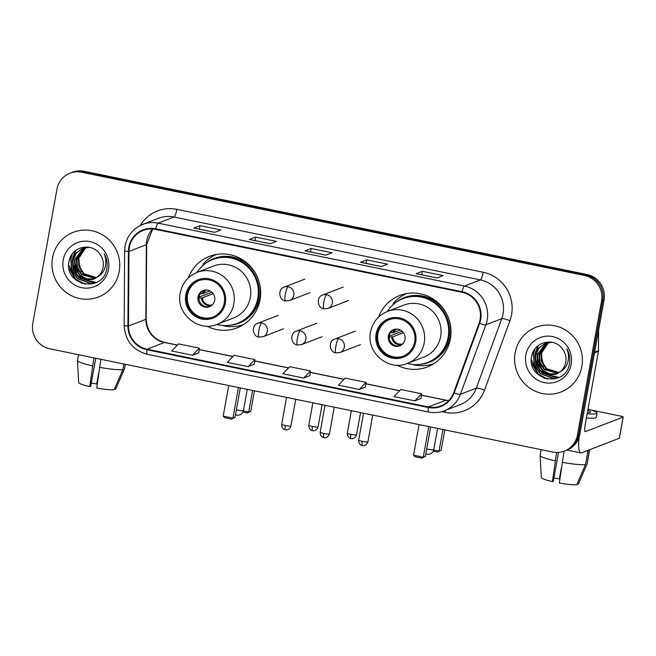 <?xml version="1.0" encoding="UTF-8"?>
<svg xmlns="http://www.w3.org/2000/svg" width="656" height="656" viewBox="0 0 656 656"><rect width="100%" height="100%" fill="white"/><g stroke="black" fill="none" stroke-linecap="round" stroke-linejoin="round"><path stroke-width="0.98" d="M397.126 365.179A38.319 37.294 -111.1 0 0 427.384 366.95A38.319 37.294 -111.1 0 0 450.401 338.75A38.319 37.294 -111.1 0 0 437.331 302.121A38.319 37.294 -111.1 0 0 399.791 295.446A38.319 37.294 -111.1 0 0 378.561 317.078M431.361 364.449A38.319 37.294 -111.1 0 0 433.083 364.154M206.796 326.114A38.319 37.294 -111.1 0 0 237.054 327.877A38.319 37.294 -111.1 0 0 260.071 299.685A38.319 37.294 -111.1 0 0 246.992 263.048A38.319 37.294 -111.1 0 0 209.453 256.373A38.319 37.294 -111.1 0 0 188.231 278.013M241.023 325.376A38.319 37.294 -111.1 0 0 242.745 325.081M215.553 254.618A38.319 37.294 -111.1 0 0 214.077 255.553M405.884 293.683A38.319 37.294 -111.1 0 0 404.416 294.626M564.381 451.09L566.866 450.131A21.689 21.107 -111.1 0 0 579.896 434.174L604.037 299.981A21.689 21.107 -111.1 0 0 587.013 274.511L84.083 171.273A21.689 21.107 -111.1 0 0 72.455 172.225L71.217 172.708A21.689 21.107 -111.1 0 1 82.836 171.757A21.689 21.107 -111.1 0 0 71.217 172.708L69.979 173.184A21.689 21.107 -111.1 0 0 56.949 189.141L32.8 323.342A21.689 21.107 -111.1 0 0 49.823 348.812L552.762 452.041A21.689 21.107 -111.1 0 0 564.381 451.09A21.689 21.107 -111.1 0 0 577.411 435.133L601.56 300.94A21.689 21.107 -111.1 0 0 584.529 275.471L81.598 172.233A21.689 21.107 -111.1 0 0 69.979 173.184M584.529 275.471L585.775 274.995L82.836 171.757L585.775 274.995A21.689 21.107 -111.1 0 1 602.798 300.456A21.689 21.107 -111.1 0 0 585.775 274.995L587.013 274.511M577.411 435.133L578.649 434.657L602.798 300.456L578.649 434.657A21.689 21.107 -111.1 0 1 565.62 450.615A21.689 21.107 -111.1 0 0 578.649 434.657L579.896 434.174M52.513 257.808A34.702 33.776 -111.1 0 0 64.354 290.993A34.702 33.776 -111.1 0 0 98.351 297.037A34.702 33.776 -111.1 0 0 119.203 271.502A34.702 33.776 -111.1 0 0 107.354 238.325A34.702 33.776 -111.1 0 0 73.365 232.281A34.702 33.776 -111.1 0 0 52.513 257.808A34.702 33.776 -111.1 0 0 64.354 290.993A34.702 33.776 -111.1 0 0 98.351 297.037A34.702 33.776 -111.1 0 0 119.203 271.502A34.702 33.776 -111.1 0 0 107.354 238.325A34.702 33.776 -111.1 0 0 73.365 232.281A34.702 33.776 -111.1 0 0 52.513 257.808M515.157 352.78A34.702 33.776 -111.1 0 0 526.998 385.958A34.702 33.776 -111.1 0 0 560.995 392.001A34.702 33.776 -111.1 0 0 581.847 366.466A34.702 33.776 -111.1 0 0 569.998 333.289A34.702 33.776 -111.1 0 0 536.001 327.246A34.702 33.776 -111.1 0 0 515.157 352.78A34.702 33.776 -111.1 0 0 526.998 385.958A34.702 33.776 -111.1 0 0 560.995 392.001A34.702 33.776 -111.1 0 0 581.847 366.466A34.702 33.776 -111.1 0 0 569.998 333.289A34.702 33.776 -111.1 0 0 536.001 327.246A34.702 33.776 -111.1 0 0 515.157 352.78M129.33 247.419A23.14 22.517 68.9 0 1 143.229 230.395A23.14 22.517 68.9 0 1 155.62 229.379L461.963 292.264A23.14 22.517 68.9 0 1 479.085 323.285L453.632 392.764A23.14 22.517 68.9 0 1 440.775 405.933A23.14 22.517 68.9 0 1 428.376 406.95L147.018 349.189A23.14 22.517 68.9 0 1 128.494 326.024L128.961 251.412A23.14 22.517 68.9 0 1 129.33 247.419M128.773 247.304A23.714 23.083 -111.1 0 0 128.396 251.404L127.928 326.007A23.714 23.083 -111.1 0 0 146.919 349.755L428.278 407.507A23.714 23.083 -111.1 0 0 454.157 392.977L479.618 323.498A23.714 23.083 -111.1 0 0 462.07 291.699L155.726 228.813A23.714 23.083 -111.1 0 0 128.773 247.304M436.945 277.98L443.153 275.577L422.316 271.305L416.109 273.7L436.945 277.98M416.257 273.683L437.027 277.947L416.306 273.7A5.781 1.132 101.6 0 0 416.257 273.683A5.781 1.132 101.6 0 0 416.109 273.7M421.685 274.798L422.316 271.305M381.374 266.566L387.581 264.171L366.745 259.899L360.538 262.293L381.374 266.566M381.439 266.541L360.734 262.293A5.781 1.132 101.6 0 0 360.685 262.277A5.781 1.132 101.6 0 0 360.538 262.293M366.114 263.392L366.745 259.899M214.66 232.347L220.867 229.953L200.023 225.672L193.815 228.067L214.66 232.347M193.963 228.05L214.733 232.314L194.02 228.075A5.781 1.132 101.6 0 0 193.963 228.05A5.781 1.132 101.6 0 0 193.815 228.067M199.399 229.165L200.023 225.672M270.231 243.753L276.438 241.359L255.594 237.078L249.387 239.473L270.231 243.753M270.297 243.729L249.592 239.481A5.781 1.132 101.6 0 0 249.534 239.465A5.781 1.132 101.6 0 0 249.387 239.473M254.971 240.572L255.594 237.078M325.802 255.159L332.01 252.765L311.174 248.485L304.966 250.887L325.802 255.159M305.106 250.871L325.876 255.135L305.163 250.887A5.781 1.132 101.6 0 0 305.106 250.871A5.781 1.132 101.6 0 0 304.966 250.887M310.542 251.986L311.174 248.485M414.838 400.873L421.652 393.789L400.816 389.508L393.994 396.593L414.838 400.873L420.988 398.463M248.116 366.647L254.938 359.57L234.102 355.29L227.279 362.374L248.116 366.647L254.266 364.244M192.544 355.24L199.367 348.156L178.522 343.883L171.708 350.968L192.544 355.24L198.694 352.838M359.267 389.467L366.081 382.382L345.245 378.102L338.422 385.187L359.267 389.467L365.417 387.056M303.687 378.061L310.509 370.976L289.673 366.696L282.851 373.781L303.687 378.061L309.837 375.65M310.509 370.976L309.837 375.683M254.938 359.57L254.266 364.277M199.367 348.156L198.694 352.871M366.081 382.382L365.408 387.097M421.652 393.789L420.98 398.504M96.219 277.808L83.419 273.823L78.892 266.738L78.384 258.259L85.674 247.55M96.448 277.652L83.911 273.626L79.384 266.541L78.876 258.07L85.944 247.501M95.309 278.365L81.451 274.577L76.916 267.492L76.416 259.022L84.632 247.763M95.538 278.234L81.943 274.388L77.408 267.304L76.908 258.825L84.886 247.706M94.366 278.849L86.51 279.095L79.483 275.34L74.948 268.255L74.448 259.776L83.607 248.05M94.603 278.734L86.863 278.866L79.975 275.151L75.44 268.066L74.94 259.587L83.861 247.968M97.596 276.783A16.343 15.9 -111.1 0 0 103.107 267.279A16.343 15.9 -111.1 0 0 99.868 254.11C91.922 241.925 71.693 246.631 69.233 260.596C62.812 284.958 101.795 293.749 106.567 269.862L106.813 268.673C107.699 263.425 106.813 258.472 104.156 253.823C106.133 258.554 106.387 263.269 104.927 267.96C103.591 271.945 101.147 274.88 97.596 276.783L92.881 279.448L84.813 279.915L77.506 276.102L72.98 269.017L72.472 260.539L75.981 253.159L82.607 248.394L89.56 247.353M93.636 279.169L85.305 279.727L77.998 275.914L73.472 268.829L72.964 260.35L76.383 253.077L82.853 248.304M81.287 271.436L77.515 257.103M63.214 260.006A23.575 22.935 -111.1 0 0 81.713 287.681A23.575 22.935 -111.1 0 0 108.502 269.304A23.575 22.935 -111.1 0 0 90.003 241.629A23.575 22.935 -111.1 0 0 63.214 260.006M85.075 284.196L75.719 279.292L68.716 264.803M92.25 283.917L77.687 278.529L71.734 269.313L71.028 258.275L72.349 253.938M94.776 283.121L79.638 277.75M77.228 275.159L72.652 263.22M72.701 259.538L75.612 250.617M96.432 282.383L86.133 280.145M85.395 279.743L81.606 276.988M79.204 274.397L74.628 262.457M82.402 283.581L75.473 279.39L68.987 268.296M91.799 284.015L77.441 278.628L71.488 269.403L70.782 258.374L71.865 254.618M94.53 283.22L79.417 277.865L78.318 276.799M74.915 272.076L73.021 267.164M72.365 261.178L72.75 257.611L75.251 250.904M96.243 282.474L85.542 280.055M84.714 279.587L80.294 276.037M76.891 271.313L74.997 266.402M36.17 339.521A28.921 5.642 101.6 0 0 37.548 341.374M98.605 373.453L96.711 383.949A14.465 1.763 10.2 0 0 91.266 383.145M93.906 357.856L89.749 386.638L90.7 386.269L95.751 358.233M78.54 354.699L77.515 360.406A23.862 2.911 10.2 0 0 77.506 360.488A23.862 2.911 10.2 0 0 92.463 365.876M99.409 367.294A23.862 2.911 10.2 0 0 122.877 369.582L114.128 389.754A18.803 2.288 10.2 0 1 96.694 388.065L100.852 359.283M123.877 364.006L122.877 369.582M114.497 388.918L115.686 389.156L124.427 368.984L125.271 364.293M124.427 368.984A23.862 2.911 10.2 0 0 124.451 368.934A23.862 2.911 10.2 0 0 124.476 368.861L125.296 364.301M78.679 382.481A18.803 2.288 10.2 0 0 78.679 382.555A18.803 2.288 10.2 0 0 89.749 386.638M96.711 383.949L97.26 383.735M186.804 295.102A19.524 18.999 -111.1 0 0 193.471 313.765A19.524 18.999 -111.1 0 0 212.593 317.168A19.524 18.999 -111.1 0 0 224.319 302.801A19.524 18.999 -111.1 0 0 217.653 284.138A19.524 18.999 -111.1 0 0 198.53 280.743A19.524 18.999 -111.1 0 0 186.804 295.102M198.924 280.596A19.524 18.999 -111.1 0 0 187.583 294.806A19.524 18.999 -111.1 0 0 194.086 313.33A19.524 18.999 -111.1 0 0 212.979 317.012M216.939 324.4A34.202 33.284 -111.1 0 0 237.275 323.375L238.046 323.072A34.202 33.284 -111.1 0 0 258.595 297.914A34.202 33.284 -111.1 0 0 246.918 265.221A34.202 33.284 -111.1 0 0 213.421 259.259L212.642 259.563A34.202 33.284 -111.1 0 0 196.898 272.461M237.275 323.375A34.202 33.284 -111.1 0 0 257.816 298.209A34.202 33.284 -111.1 0 0 246.148 265.516A34.202 33.284 -111.1 0 0 212.642 259.563M250.305 297.496A27.839 27.093 -111.1 0 0 240.809 270.887A27.839 27.093 -111.1 0 0 213.536 266.033L197.087 272.388A27.839 27.093 68.9 0 1 224.36 277.234A27.839 27.093 68.9 0 1 233.856 303.843A27.839 27.093 68.9 0 1 217.136 324.326L233.585 317.971A27.839 27.093 -111.1 0 0 250.305 297.496M198.005 296.938A8.676 8.446 -111.1 0 0 209.461 306.746A8.676 8.446 -111.1 0 0 211.716 292.068A8.676 8.446 -111.1 0 0 198.005 296.938M203.762 290.37A8.676 8.446 -111.1 0 0 209.994 306.516M243.565 324.572A37.597 36.588 68.9 0 1 221.826 325.335M216.496 254.446A37.597 36.588 68.9 0 0 203.417 263.786L202.442 266.139M199.391 293.749L203.089 293.585L209.994 290.92M199.014 296.996L211.945 292.281M213.159 293.65L202.327 297.824L198.629 297.98M254.462 390.812L250.789 411.222L247.378 413.034L242.884 412.107M252.601 390.435L248.714 412.025L250.789 411.222M243.343 410.918L248.714 412.025L247.378 413.034M228.723 385.531L223.22 416.109L232.946 418.11L238.448 387.524M223.22 416.109L224.664 417.692L231.617 419.118L235.028 417.306L240.317 387.909M231.617 419.118L235.028 417.306M377.143 334.175A19.524 18.999 -111.1 0 0 383.801 352.838A19.524 18.999 -111.1 0 0 402.923 356.233A19.524 18.999 -111.1 0 0 414.658 341.874A19.524 18.999 -111.1 0 0 407.991 323.211A19.524 18.999 -111.1 0 0 388.869 319.808A19.524 18.999 -111.1 0 0 377.143 334.175M389.262 319.669A19.524 18.999 -111.1 0 0 377.922 333.871A19.524 18.999 -111.1 0 0 384.416 352.395A19.524 18.999 -111.1 0 0 403.317 356.085M407.278 363.465A34.202 33.284 -111.1 0 0 427.605 362.44L428.384 362.145A34.202 33.284 -111.1 0 0 448.925 336.979A34.202 33.284 -111.1 0 0 437.257 304.286A34.202 33.284 -111.1 0 0 403.76 298.332L402.981 298.628A34.202 33.284 -111.1 0 0 387.237 311.526M427.605 362.44A34.202 33.284 -111.1 0 0 448.155 337.282A34.202 33.284 -111.1 0 0 436.486 304.589A34.202 33.284 -111.1 0 0 402.981 298.628M440.643 336.569A27.839 27.093 -111.1 0 0 431.148 309.952A27.839 27.093 -111.1 0 0 403.875 305.106L387.425 311.452A27.839 27.093 68.9 0 1 414.699 316.299A27.839 27.093 68.9 0 1 424.194 342.916A27.839 27.093 68.9 0 1 407.474 363.391L423.924 357.044A27.839 27.093 -111.1 0 0 440.643 336.569M388.336 336.011A8.676 8.446 -111.1 0 0 399.799 345.819A8.676 8.446 -111.1 0 0 402.046 331.141A8.676 8.446 -111.1 0 0 388.336 336.011M394.1 329.435A8.676 8.446 -111.1 0 0 400.332 345.589M433.903 363.645A37.597 36.588 68.9 0 1 412.165 364.408M406.835 293.511A37.597 36.588 68.9 0 0 393.756 302.851L392.772 305.212M389.73 332.813L393.428 332.658L400.332 329.993M389.352 336.069L402.284 331.346M403.489 332.715L392.665 336.897L388.967 337.053M444.801 429.885L441.127 450.295L437.716 452.099L433.222 451.18M442.931 429.5L439.053 451.09L441.127 450.295M433.682 449.991L439.053 451.09L437.716 452.099M419.061 424.604L413.559 455.182L423.284 457.175L428.786 426.597M413.559 455.182L415.002 456.756L421.947 458.183L425.367 456.379L430.656 426.982M421.947 458.183L425.367 456.379M579.002 437.552A28.921 5.642 101.6 0 0 580.863 452.902A28.921 5.642 101.6 0 0 581.593 452.829L619.305 438.274L623.118 417.085L585.406 431.64A7.232 1.41 -78.4 0 1 585.226 431.656A7.232 1.41 -78.4 0 1 585.127 425.17L598.411 351.321L594.533 352.821M623.118 417.085A3.616 0.443 10.2 0 0 623.2 417.011L619.387 438.2A3.616 0.443 -169.8 0 1 619.305 438.274M623.2 417.011A3.616 0.443 10.2 0 0 620.42 416.068L591.548 410.148M598.6 330.214L598.469 350.698A3.616 3.518 68.9 0 1 598.411 351.321M561.241 468.417L559.355 478.913A14.465 1.763 10.2 0 0 553.91 478.109M556.608 452.468L552.393 481.602L553.344 481.233L558.535 452.41M586.423 417.979A24.584 2.993 10.2 0 0 596.222 417.339L596.985 413.1A24.584 2.993 10.2 0 0 588.022 409.082M587.186 413.739A24.584 2.993 10.2 0 0 596.985 413.1M587.702 450.467A23.862 2.911 10.2 0 0 588.063 450.426L585.521 464.546L576.772 484.727A18.803 2.288 10.2 0 1 559.338 483.029L564.037 451.221M577.141 483.882L578.321 484.128L587.071 463.948L589.457 449.795M589.613 449.827A23.862 2.911 10.2 0 0 589.662 449.713L587.12 463.825A23.862 2.911 10.2 0 1 587.095 463.907A23.862 2.911 10.2 0 1 587.071 463.948M541.184 449.672L540.15 455.371A23.862 2.911 10.2 0 0 540.15 455.453A23.862 2.911 10.2 0 0 555.099 460.84M562.053 462.267A23.862 2.911 10.2 0 0 585.521 464.546M541.323 477.445A18.803 2.288 10.2 0 0 541.315 477.527A18.803 2.288 10.2 0 0 552.393 481.602M559.355 478.913L559.904 478.7M587.391 412.608A18.073 2.206 10.2 0 0 590.58 411.943A18.073 2.206 10.2 0 0 587.817 410.213M558.863 372.772L546.063 368.787L541.528 361.702L541.028 353.223L548.318 342.514M559.092 372.624L546.555 368.598L542.028 361.513L541.52 353.035L548.588 342.473M557.953 373.33L544.095 369.549L539.56 362.465L539.06 353.986L547.268 342.727M558.182 373.198L544.587 369.361L540.052 362.268L539.552 353.797L547.53 342.67M557.001 373.813L549.154 374.059L542.118 370.304L537.592 363.219L537.084 354.748L546.251 343.014M557.239 373.699L549.507 373.838L542.61 370.115L538.084 363.03L537.584 354.552L546.505 342.94M560.24 371.747A16.343 15.9 -111.1 0 0 565.751 362.243A16.343 15.9 -111.1 0 0 562.504 349.074C554.566 336.889 534.337 341.604 531.877 355.56C525.456 379.922 564.431 388.713 569.211 364.826L569.457 363.637C570.343 358.389 569.457 353.445 566.8 348.787C568.777 353.518 569.031 358.233 567.571 362.932C566.235 366.909 563.791 369.845 560.24 371.747L555.525 374.42L547.448 374.879L540.15 371.066L535.616 363.982L535.116 355.503L538.625 348.123L545.251 343.359L552.204 342.317M556.28 374.133L547.94 374.691L540.642 370.878L536.116 363.793L535.608 355.314L539.027 348.041L545.497 343.268M543.931 366.401L540.15 352.075M525.858 354.978A23.575 22.935 -111.1 0 0 544.357 382.645A23.575 22.935 -111.1 0 0 571.146 364.269A23.575 22.935 -111.1 0 0 552.639 336.594A23.575 22.935 -111.1 0 0 525.858 354.978M547.719 379.168L538.363 374.256L531.36 359.767M554.894 378.881L540.331 373.502L534.369 364.277L533.664 353.24L534.984 348.91M557.42 378.094L542.274 372.715M539.872 370.123L535.296 358.184M535.345 354.511L538.256 345.589M559.068 377.348L548.769 375.109M548.039 374.715L544.25 371.952M541.84 369.361L537.264 357.43M545.038 378.545L538.117 374.355L531.631 363.268M554.443 378.988L540.085 373.592L534.123 364.375L533.418 353.338L534.509 349.582M557.165 378.184L542.053 372.838L540.962 371.763M537.559 367.04L535.665 362.128M535.001 356.151L535.394 352.575L537.895 345.868M558.887 377.438L548.178 375.019M547.358 374.551L542.938 371.009M539.535 366.278L537.641 361.366M84.083 171.273L81.598 172.233M604.037 299.981L601.56 300.94M152.659 228.977A23.14 22.517 -111.1 0 0 146.706 240.711A23.14 22.517 -111.1 0 0 146.337 244.704L145.87 319.316A23.14 22.517 -111.1 0 0 164.402 342.481L177.317 345.138M140.277 225.459A36.154 35.186 68.9 0 1 176.841 209.362L483.185 272.248A7.232 1.41 -78.4 0 1 480.364 279.907L174.02 217.021A28.921 28.142 -111.1 0 0 158.522 218.292L142.631 224.426A28.921 28.142 68.9 0 1 158.129 223.155A7.232 1.41 101.6 0 0 155.726 228.813M483.185 272.248A36.154 35.186 68.9 0 1 511.565 314.691A36.154 35.186 68.9 0 1 509.933 320.71L484.481 390.189A36.154 35.186 68.9 0 1 445.022 412.353L441.603 411.648M503.07 313.863A28.921 28.142 -111.1 0 0 480.364 279.907L464.473 286.041A28.921 28.142 68.9 0 1 485.875 324.818L460.414 394.289A28.921 28.142 68.9 0 1 444.35 410.754L460.241 404.621A28.921 28.142 -111.1 0 0 476.305 388.163L501.758 318.685A28.921 28.142 -111.1 0 0 503.07 313.863M142.631 224.426C133.102 228.452 127.256 235.594 125.091 245.852L124.632 250.83A7.232 0.623 0.4 0 0 128.396 251.404M124.632 250.83L124.164 325.433C125.124 340.603 132.84 350.214 147.313 354.289A7.232 1.41 -78.4 0 1 146.919 349.755M428.278 407.507A7.232 1.41 101.6 0 0 428.671 412.042C434.034 413.108 439.258 412.681 444.35 410.754M454.157 392.977A7.232 1.115 20.1 0 0 460.414 394.289L476.305 388.163A7.232 1.115 -159.9 0 1 484.481 390.189M124.164 325.433A7.232 0.623 0.4 0 0 127.928 326.007M479.618 323.498A7.232 1.115 20.1 0 0 485.875 324.818L501.758 318.685A7.232 1.115 -159.9 0 1 509.933 320.71M462.07 291.699A7.232 1.41 -78.4 0 1 464.473 286.041L158.129 223.155L174.02 217.021A7.232 1.41 -78.4 0 0 176.841 209.362M445.317 410.377A7.232 1.41 -78.4 0 1 445.022 412.353M428.376 406.95L445.76 400.242A23.14 22.517 -111.1 0 0 448.72 400.644M128.961 251.412L146.337 244.704A13.013 1.123 -179.6 0 0 146.641 244.467L146.173 319.078A13.013 1.123 -179.6 0 1 145.87 319.316L128.494 326.024M147.018 349.189L164.402 342.481A13.013 2.542 -78.4 0 1 164.73 342.448L177.399 345.048M199.153 349.615L232.888 356.544M254.733 361.03L288.46 367.95M310.304 372.436L344.039 379.357M365.876 383.842L399.611 390.763M421.447 395.248L445.76 400.242A13.013 2.542 -78.4 0 1 446.088 400.201L448.778 400.586M225.361 303.015A20.607 20.057 -111.1 0 0 209.182 278.825A20.607 20.057 -111.1 0 0 185.763 294.888A20.607 20.057 -111.1 0 0 201.941 319.078A20.607 20.057 -111.1 0 0 225.361 303.015M229.239 325.343A34.67 33.735 -111.1 0 0 258.005 278.71A34.67 33.735 -111.1 0 0 205.369 263.499M236.365 409.885A5.781 0.705 10.2 0 0 236.513 409.91A5.781 0.705 10.2 0 0 243.31 410.574A5.781 0.705 10.2 0 0 243.45 410.459L247.246 389.336M202.122 293.708A8.389 8.167 68.9 0 1 205.566 290.026M203.089 293.585A7.954 7.741 68.9 0 1 206.673 290.018M211.56 305.557A8.389 8.167 68.9 0 1 201.359 297.939M212.388 304.819A7.954 7.741 68.9 0 1 202.327 297.824M415.699 342.088A20.607 20.057 -111.1 0 0 399.52 317.898A20.607 20.057 -111.1 0 0 376.101 333.961A20.607 20.057 -111.1 0 0 392.28 358.151A20.607 20.057 -111.1 0 0 415.699 342.088M419.569 364.416A34.67 33.735 -111.1 0 0 448.343 317.783A34.67 33.735 -111.1 0 0 395.707 302.572M426.695 448.95A5.781 0.705 10.2 0 0 426.851 448.983A5.781 0.705 10.2 0 0 433.649 449.647A5.781 0.705 10.2 0 0 433.78 449.532L437.585 428.401M392.46 332.772A8.389 8.167 68.9 0 1 395.904 329.099M393.428 332.658A7.954 7.741 68.9 0 1 397.011 329.091M401.898 344.63A8.389 8.167 68.9 0 1 391.698 337.012M402.727 343.892A7.954 7.741 68.9 0 1 392.665 336.897M288.148 286.754A7.232 7.036 -111.1 0 0 284.278 287.074C277.316 289.066 279.136 300.596 285.426 300.899A7.232 1.41 -78.4 0 1 285.327 294.413A7.232 1.41 101.6 0 1 288.148 286.754A7.232 7.036 -111.1 0 1 289.485 300.563L285.426 300.899M312.445 426.441A4.699 0.574 -169.8 0 1 308.828 425.219C308.673 429.696 312.256 430.771 311.731 430.426L312.51 430.656A4.699 0.918 -78.4 0 1 312.445 426.441A4.699 0.574 -169.8 0 0 318.078 426.884L322.071 404.695M312.625 430.648A4.699 0.918 -78.4 0 1 312.51 430.656L313.461 430.754C312.822 430.885 316.627 431.197 318.078 426.884M326.631 294.651A7.232 7.036 -111.1 0 0 322.76 294.97C315.798 296.963 317.619 308.492 323.908 308.796A7.232 1.41 -78.4 0 1 323.81 302.318A7.232 1.41 101.6 0 1 326.631 294.651A7.232 7.036 -111.1 0 1 327.967 308.459L323.908 308.796M350.927 434.346A4.699 0.574 -169.8 0 1 347.311 433.124C347.155 437.601 350.739 438.667 350.214 438.323L350.993 438.552A4.699 0.918 -78.4 0 1 350.927 434.346A4.699 0.574 -169.8 0 0 356.561 434.789L360.554 412.591M351.108 438.544A4.699 0.918 -78.4 0 1 350.993 438.552L351.944 438.651C351.304 438.782 355.109 439.102 356.561 434.789M285.319 425.531A4.699 0.574 -169.8 0 1 281.703 424.317C281.547 428.794 285.13 429.86 284.606 429.516L285.385 429.746A4.699 0.918 -78.4 0 1 285.319 425.531A4.699 0.574 -169.8 0 0 290.952 425.982L295.758 399.291M285.499 429.737A4.699 0.918 -78.4 0 1 285.385 429.746L286.336 429.844C285.696 429.975 289.501 430.295 290.952 425.982M261.687 322.924A7.232 7.036 -111.1 0 0 257.816 323.236C250.854 325.228 252.675 336.766 258.964 337.069A7.232 1.41 -78.4 0 1 258.866 330.583A7.232 1.41 101.6 0 1 261.687 322.924A7.232 7.036 -111.1 0 1 263.023 336.733L258.964 337.069M323.802 433.436A4.699 0.574 -169.8 0 1 320.185 432.214C320.03 436.691 323.613 437.757 323.088 437.421L323.867 437.65A4.699 0.918 -78.4 0 1 323.802 433.436A4.699 0.574 -169.8 0 0 329.435 433.878L334.24 407.187M323.982 437.634A4.699 0.918 -78.4 0 1 323.867 437.65L324.818 437.749C324.179 437.88 327.984 438.192 329.435 433.878M300.169 330.821A7.232 7.036 -111.1 0 0 296.299 331.141C289.337 333.133 291.157 344.662 297.447 344.966A7.232 1.41 -78.4 0 1 297.348 338.48A7.232 1.41 101.6 0 1 300.169 330.821A7.232 7.036 -111.1 0 1 301.506 344.63L297.447 344.966M362.284 441.332A4.699 0.574 -169.8 0 1 358.668 440.11C358.512 444.588 362.096 445.662 361.571 445.317L362.35 445.547A4.699 0.918 -78.4 0 1 362.284 441.332A4.699 0.574 -169.8 0 0 367.918 441.775L372.723 415.092M362.465 445.539A4.699 0.918 -78.4 0 1 362.35 445.547L363.301 445.645C362.67 445.777 366.466 446.088 367.918 441.775M338.652 338.717A7.232 7.036 -111.1 0 0 334.781 339.037C327.82 341.03 329.64 352.559 335.929 352.871A7.232 1.41 -78.4 0 1 335.831 346.384A7.232 1.41 101.6 0 1 338.652 338.717A7.232 7.036 -111.1 0 1 339.988 352.526L335.929 352.871M594.648 352.174L598.469 350.698M147.313 354.289L428.671 412.042M146.173 319.078C147.051 331.452 153.233 339.242 164.73 342.448M199.17 349.517L232.97 356.454M254.741 360.923L288.55 367.868M310.313 372.329L344.121 379.275M365.892 383.744L399.693 390.681M421.464 395.15L446.088 400.201M146.641 244.467L152.741 228.985M270.305 243.72L249.534 239.465M381.456 266.541L360.685 262.277M78.679 382.555L77.506 360.488M120.302 378.512L124.451 368.934M197.087 272.388C187.911 276.258 182.286 283.138 180.203 293.011C175.554 313.322 198.292 332.641 217.136 324.326M235.488 414.756A5.781 5.781 0 0 0 243.45 410.459M387.425 311.452C378.25 315.331 372.616 322.203 370.533 332.084C365.892 352.395 388.631 371.714 407.474 363.391M425.818 453.829A5.781 5.781 0 0 0 433.78 449.532M304.761 279.169L284.278 287.074M309.96 292.658L289.485 300.563M308.828 425.219L312.863 402.8M343.244 287.066L322.76 294.97M348.451 300.555L327.967 308.459M347.311 433.124L351.345 410.697M278.3 315.331L257.816 323.236M281.703 424.317L286.541 397.397M283.507 328.828L263.023 336.733M316.782 323.236L296.299 331.141M320.185 432.214L325.023 405.301M321.989 336.725L301.506 344.63M355.265 331.132L334.781 339.037M358.668 440.11L363.514 413.198M360.472 344.621L339.988 352.526M580.863 452.902L567.038 450.065M541.315 477.527L540.15 455.453M582.946 473.476L587.095 463.907"/></g></svg>
